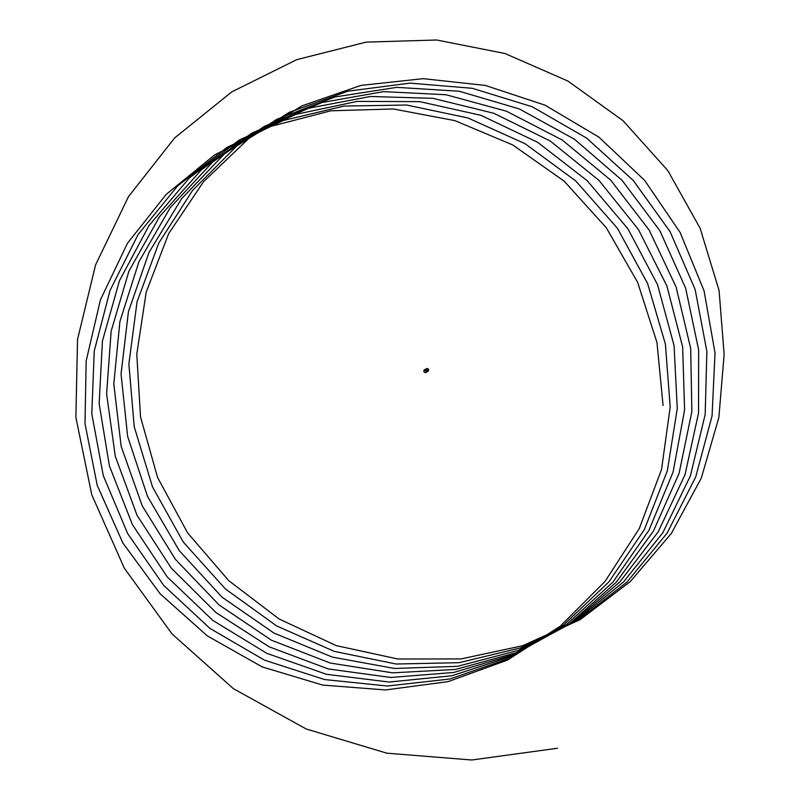 <?xml version="1.0" encoding="UTF-8"?>
<svg xmlns="http://www.w3.org/2000/svg" width="800" height="800" viewBox="0 0 800 800"><rect width="100%" height="100%" fill="white"/><g stroke="black" fill="none" stroke-linecap="round" stroke-linejoin="round"><path stroke-width="1.2" d="M425.26 369.32L424.63 369.67A1.55 1.54 60.7 0 0 424.04 371.78A1.55 1.54 60.7 0 0 426.15 372.38A1.55 1.54 -119.3 0 1 424.04 371.78A1.55 1.54 -119.3 0 1 424.63 369.67L423.85 370.77L424.24 372.08L425.12 372.56L427.15 371.81A1.55 0.99 -119.3 0 1 425.53 370.95A1.55 0.99 -119.3 0 1 425.63 369.11A1.55 0.99 -119.3 0 1 426.08 369.03M425.71 369.25L425.75 369.23A1.39 0.88 60.7 0 0 425.71 369.25A1.39 0.88 60.7 0 0 425.62 370.89A1.39 0.88 60.7 0 0 427.07 371.67A1.39 0.88 60.7 0 0 427.1 371.65L427.07 371.67M426.27 369.09A1.4 0.89 60.7 0 0 425.85 369.16A1.4 0.89 60.7 0 0 425.62 370.51L425.95 371.1A1.4 0.89 60.7 0 0 427.22 371.6A1.4 0.89 60.7 0 0 427.5 371.28M426.82 370.22A1.4 0.89 -119.3 0 1 426.91 368.56A1.4 0.89 -119.3 0 1 427.86 368.74L427.86 368.74A1.36 0.87 60.7 0 0 426.86 370.2A1.36 0.87 60.7 0 0 428.62 370.09A1.4 0.89 -119.3 0 1 428.63 370.11A1.4 0.89 -119.3 0 1 428.28 371.01A1.4 0.89 -119.3 0 1 427 370.5A1.4 0.89 -119.3 0 1 426.82 370.22M426.82 369.95A1.26 0.8 60.7 0 0 428.32 369.38A1.26 0.8 60.7 0 0 426.82 369.95M428.63 370.11L428.62 370.09A1.36 0.87 60.7 0 0 427.87 368.75L427.86 368.74M663.06 405.44L656.97 342.49L637.67 282.43L606.33 227.8L564.15 181.14L512.77 144.96L454.91 120.63L393.34 108.97L330.83 110.8L270.37 126.51L214.7 154.88L166.24 194.34L127.42 243.33L100.44 299.8L86.17 360.89L84.99 423.71L97.24 485.4L122.85 542.95L160.17 593.82L207.26 635.85L262.19 666.9L322.61 685.07L385.52 689.95L448.06 681.63L507.33 660.16L560.38 626.11L604.97 581.49L639.29 528.54L661.53 469.51L670.2 407.01L665.38 344.06L647.6 283.51L617.39 228.2L575.78 180.97L525.11 143.73L467.88 117.93L406.59 105.02L344.05 106.06L283.24 120.54L226.86 147.47L177.64 185.91L138.2 234.4L110.07 290.34L94.25 351.02L91.79 413.76L103.28 475.6L127.72 533.68L163.74 585.47L209.94 628.42L264.48 660.15L324.55 679.55L387.33 686.03L449.99 678.98L509.53 658.25L563.29 625.27L608.99 581.8L644.36 529.59L667.33 470.83L677.27 408.49L674.04 345.44L657.49 284.57L627.97 228.89L587.31 180.79L537.59 142.27L480.91 115.32L419.78 101.64L357.2 101.4L296.03 114.32L239.14 140.08L189.44 177.89L149 225.59L119.45 280.78L102.41 341.09L99.16 403.78L109.4 465.86L132.36 524.54L167.3 577.01L212.97 620.53L266.89 653.37L326.45 674.29L389.05 682.04L451.79 675.77L511.77 656.24L566.35 624.64L612.9 582.13L648.92 530.36L673.08 472.06L684.6 409.99L682.65 346.92L666.86 285.85L638.45 229.54L599.01 180.42L550.1 140.91L493.77 113.26L432.88 98.32L370.32 96.49L308.92 108.14L251.72 133.18L201.22 169.98L159.58 216.62L128.92 271.16L111.14 331.24L106.61 393.89L115.27 456.2L137.03 515.28L171.31 568.18L216.11 612.64L269.18 646.83L328.27 668.94L390.77 677.47L453.67 672.47L514.12 654.47L569.3 624L616.38 582.08L653.46 531.02L679.09 473.35L691.86 411.56L690.69 348.48L676.13 287.06L649.15 230.05L610.73 180.16L562.31 140.05L506.51 111.23L446.02 94.74L383.53 91.63L321.99 102.51L264.25 126.38L212.83 161.88L170.26 207.63L138.93 261.77L119.91 321.5L113.8 384L121.18 446.43L142.2 505.77L175.42 559.38L219.08 604.96L271.42 640.2L330.24 663.04L392.59 672.84L455.59 669.43L516.37 652.68L571.92 622.9L619.87 581.91L658.23 531.82L685.01 474.72L698.54 413.09L698.65 349.96L685.65 288.19L659.84 230.67L622.04 180.31L574.41 139.19L519.35 108.95L459.23 91.24L396.78 87.35L334.99 96.97L276.65 119.36L224.54 153.77L181.41 198.98L148.96 252.49L128.43 311.71L121.05 374.02L127.66 436.53L147.48 496.32L179.33 550.74L222.03 597.16L273.93 633.05L332.3 657.09L394.39 668.46L457.41 666.34L518.39 650.35L574.58 621.69L623.55 581.93L662.89 532.66L690.38 475.89L705.17 414.52L706.87 351.41L695.13 289.43L670.04 231.59L633.24 180.43L586.66 138.11L532.25 106.77L472.34 88.31L409.94 83.13L347.92 91.17L289.17 112.35L236.63 146.11L192.56 190.44L158.76 243.1L137.04 301.84L128.88 364.05L134.22 426.71L152.52 486.97L183.24 541.99L225.36 588.93L276.55 625.88L334.3 651.39L396.1 664.02L459.15 662.68L520.48 647.92L577.37 620.69L627.11 581.97L667.07 533.19L695.72 476.96L712.05 415.98L715.03 352.95L704.06 290.83L680.13 232.46L644.63 180.38L598.94 137.14L544.91 105.12L485.36 85.43L423.1 78.66L360.96 85.42L301.94 105.86L248.69 138.55L203.5 181.74L168.65 233.66L146.2 292.12L136.78 354.17L140.52 416.93L157.58 477.51L187.62 532.91L228.8 580.71L279.04 618.95L336.22 645.61L397.87 659L460.97 658.94L522.66 645.74L580.06 619.69L630.28 581.59L671.24 533.6L701.3 478.12L718.86 417.52L724.13 354.43L719.08 290.51L700.12 228.23L667.83 170.6L623.09 120.74L567.95 81.07L504.97 53.51L436.7 40L366.13 42.12L296.73 59.66L231.81 91.86L174.63 137.96L128.5 196.6L95.6 264.83L77.53 339.46L75.87 417.31L91.77 494.79L124.31 568.14L172 633.9L233.36 688.63L306.19 729L386.87 753.19L471.82 760L557.45 748.25M426.71 369.59A1.26 0.8 -119.3 0 1 427.3 370.64M425.89 371.08L425.6 370.57M426.78 372.02L426.14 372.38M426.91 368.56L425.85 369.16M428.28 371.01L427.22 371.6M424.63 369.67L425.63 369.11M425.73 371.38L425.27 370.55"/></g></svg>
